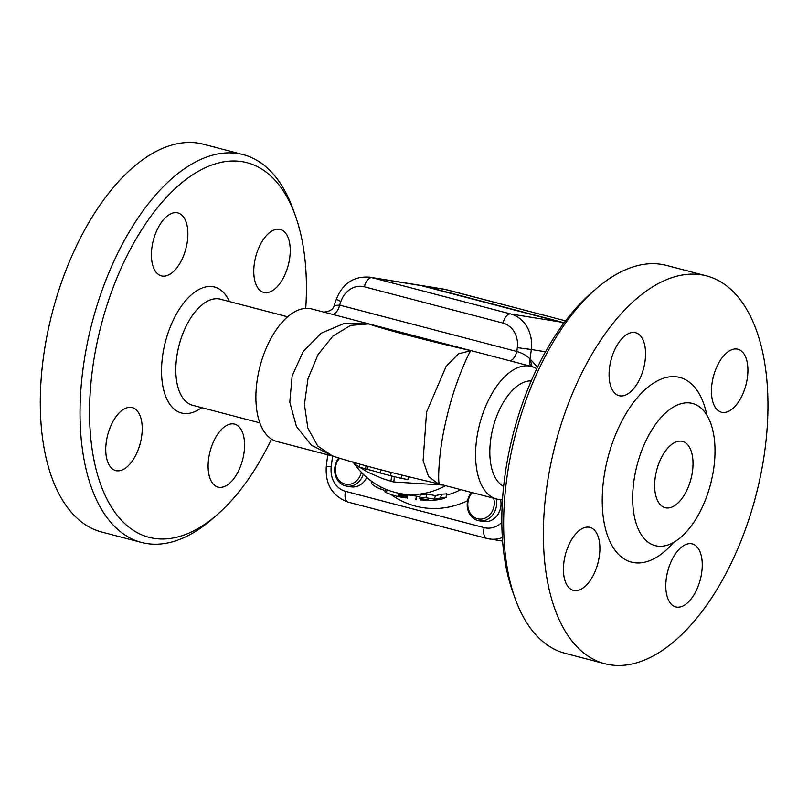 <?xml version="1.0" encoding="UTF-8"?>
<svg xmlns="http://www.w3.org/2000/svg" width="808" height="808" viewBox="0 0 808 808"><rect width="100%" height="100%" fill="white"/><g stroke="black" fill="none" stroke-linecap="round" stroke-linejoin="round"><path stroke-width="1.21" d="M468.66 295.496L464.408 294.375M420.079 285.355A33.239 28.431 99.2 0 1 421.402 285.527A33.239 28.431 99.2 0 1 423.685 286.012L562.338 322.301A33.239 28.431 99.2 0 1 564.085 322.826M338.774 458.035A17.13 14.655 -80.8 0 0 335.219 465.499A17.13 14.655 -80.8 0 0 346.683 486.133A17.13 14.655 -80.8 0 0 363.246 474.286M366.68 477.437A17.13 14.655 99.2 0 1 351.066 486.84L346.683 486.133M361.338 472.347A15.423 13.191 99.2 0 1 345.056 484.083A15.423 13.191 99.2 0 1 335.764 465.731A15.423 13.191 99.2 0 1 339.572 458.288M500.576 499.607A17.13 14.655 99.2 0 1 483.568 521.514L479.184 520.807A17.13 14.655 -80.8 0 0 496.193 498.91M471.498 492.446A17.13 14.655 -80.8 0 0 467.721 500.182A17.13 14.655 -80.8 0 0 479.184 520.807M493.627 498.233A15.423 13.191 99.2 0 1 481.366 519.079A15.423 13.191 99.2 0 1 468.266 500.404A15.423 13.191 99.2 0 1 472.347 492.668M596.062 288.86L591.062 293.213A193.617 99.96 104.7 0 0 511.232 441.915A193.617 99.96 104.7 0 0 512.827 592.092L515.06 598.334A200.465 103.495 -75.3 0 1 513.403 442.834A200.465 103.495 -75.3 0 1 596.062 288.86A200.465 103.495 -75.3 0 1 666.681 265.458L706.434 275.861A200.465 103.495 -75.3 0 1 755.793 496.011A200.465 103.495 -75.3 0 1 604.909 663.742A200.465 103.495 -75.3 0 1 553.147 453.238A200.465 103.495 -75.3 0 1 706.434 275.861M604.909 663.742L565.156 653.339A200.465 103.495 -75.3 0 1 515.06 598.334M531.24 380.921A54.833 28.31 104.7 0 0 492.486 429.896A54.833 28.31 104.7 0 0 503.657 486.325M636.25 468.489A73.508 37.946 104.7 0 0 655.227 545.663A73.508 37.946 104.7 0 0 710.555 484.164A73.508 37.946 104.7 0 0 692.456 403.445A73.508 37.946 104.7 0 0 636.25 468.489M713.03 378.033A32.552 16.806 -75.3 0 1 737.926 349.228A32.552 16.806 -75.3 0 1 745.935 384.982A32.552 16.806 -75.3 0 1 721.433 412.221A32.552 16.806 -75.3 0 1 713.03 378.033M691.446 543.744A32.552 16.806 -75.3 0 1 692.264 543.915A32.552 16.806 -75.3 0 1 700.273 579.669A32.552 16.806 -75.3 0 1 675.771 606.909A32.552 16.806 -75.3 0 1 667.56 571.943A32.552 16.806 -75.3 0 1 691.446 543.744M598.304 561.57A32.552 16.806 -75.3 0 1 573.417 590.375A32.552 16.806 -75.3 0 1 565.398 554.621A32.552 16.806 -75.3 0 1 589.901 527.382A32.552 16.806 -75.3 0 1 598.304 561.57M619.898 395.859A32.552 16.806 -75.3 0 1 619.08 395.688A32.552 16.806 -75.3 0 1 611.06 359.934A32.552 16.806 -75.3 0 1 635.563 332.694A32.552 16.806 -75.3 0 1 643.784 367.66A32.552 16.806 -75.3 0 1 619.898 395.859M656.318 471.731A34.269 17.695 -75.3 0 1 682.518 441.41A34.269 17.695 -75.3 0 1 690.951 479.033A34.269 17.695 -75.3 0 1 665.166 507.707A34.269 17.695 -75.3 0 1 656.318 471.731M325.129 312.444L311.625 308.909A68.539 35.38 104.7 0 0 259.227 369.549A68.539 35.38 104.7 0 0 276.922 441.511L333.29 456.267M502.505 499.586A68.539 35.38 -75.3 0 1 496.617 499.011A68.539 35.38 -75.3 0 1 478.922 427.048A68.539 35.38 -75.3 0 1 531.321 366.408A68.539 35.38 -75.3 0 1 536.744 368.801M325.159 312.454L519.695 363.368M439.592 484.002C438.017 486.709 437.481 455.146 446.511 418.564C454.672 381.861 469.872 350.894 470.862 350.672L458.52 353.833L446.107 366.418L426.574 411.999L423.109 460.611L428.543 476.518L438.229 483.75C391.597 472.953 356.379 463.711 332.553 456.015L317.726 446.026L307.848 428.068L304.424 404.475L308 378.679L318.039 354.631L332.987 336.007L350.662 325.382L368.65 323.917L343.794 323.604L321.119 333.25L303.151 351.581L292.173 375.841L289.779 402.182L296.435 426.493L311.474 445.279L333.219 456.237M563.731 323.311A33.239 28.431 -80.8 0 0 559.712 321.877L421.059 285.588A33.239 28.431 -80.8 0 0 418.776 285.103L369.7 277.174C353.924 276.023 342.844 283.285 336.451 298.94L334.179 305.444M391.234 472.417L390.476 475.68A102.808 4.363 13.2 0 0 400.99 478.316L401.758 475.043M408.585 476.72L407.929 479.548L400.99 478.316M390.476 475.68L380.255 473.003L381.002 469.801M380.295 472.801L358.994 467.085L359.691 464.125M401.142 478.124L401.859 475.064M365.327 469.094L366.085 465.863M367.509 469.448L368.216 466.438M385.153 490.597L380.719 489.113C374.922 486.79 371.821 484.618 371.417 482.618L371.68 481.386M404.212 497.698L397.9 496.506A92.526 79.144 99.2 0 1 386.365 492.668L384.891 491.739L385.487 489.194M407.171 498.172L407.959 494.819L416.504 496.203L416.201 499.637M405.889 497.97L406.676 494.617L407.959 494.819M405.03 497.829L405.818 494.486L406.676 494.617M404.05 497.678L404.838 494.324L405.818 494.486M352.864 461.802C365.085 479.508 381.235 490.163 401.303 493.759L404.838 494.324M402.99 497.496L403.778 494.163M401.889 497.304L402.667 493.981M400.788 497.112L401.566 493.799M399.738 496.9L400.505 493.627M398.768 496.698L399.526 493.446M397.9 496.506L398.657 493.274M422.705 498.92L422.463 499.97L425.968 500.536A92.526 79.144 -80.8 0 0 444.137 498.475L445.622 497.304L440.633 497.91A92.526 79.144 99.2 0 1 434.522 499.142L425.978 497.758C421.635 497.698 419.574 497.93 419.786 498.445L428.331 499.829A92.526 79.144 99.2 0 1 422.463 499.97L420.766 500.011L421.079 498.657M420.14 494.799L419.786 498.445M420.604 494.981C420.392 494.435 422.463 494.173 426.816 494.193L435.361 495.577A89.102 76.215 -80.8 0 0 441.491 494.223L446.945 493.839L446.066 497.587L446.501 493.547M434.522 499.142L435.361 495.577M438.229 483.75L496.617 499.011M509.111 360.62A10.282 5.313 104.7 0 0 516.827 351.49L339.633 305.111A10.282 5.313 -75.3 0 1 331.916 314.241M336.451 298.94A10.282 1.081 -160.8 0 0 340.905 301.475L339.633 305.111L334.189 305.444C333.25 309.393 329.765 311.605 323.715 312.1M532.068 366.62L530.109 359.035A10.282 8.373 -51.5 0 0 530.866 366.287M537.522 367.175L530.109 359.035C526.836 355.641 522.412 353.136 516.827 351.49L517.312 347.652L531.31 349.49A33.239 28.431 -80.8 0 0 510.636 313.948L371.983 277.659A33.239 28.431 -80.8 0 0 369.7 277.174M353.237 462.317L356.328 465.206L367.691 472.155L382.659 478.639L390.86 481.225A10.282 5.313 104.7 0 0 391.304 475.892M443.37 485.083L393.698 481.972A78.82 67.418 99.2 0 1 390.86 481.225L393.698 481.972A10.282 5.313 104.7 0 0 394.142 476.609M255.358 258.247A32.552 16.806 -75.3 0 1 280.255 229.442A32.552 16.806 -75.3 0 1 288.264 265.186A32.552 16.806 -75.3 0 1 263.761 292.425A32.552 16.806 -75.3 0 1 255.358 258.247M233.775 423.958A32.552 16.806 -75.3 0 1 234.593 424.129A32.552 16.806 -75.3 0 1 242.602 459.873A32.552 16.806 -75.3 0 1 218.099 487.113A32.552 16.806 -75.3 0 1 209.888 452.147A32.552 16.806 -75.3 0 1 233.775 423.958M140.632 441.774A32.552 16.806 -75.3 0 1 115.746 470.579A32.552 16.806 -75.3 0 1 107.727 434.825A32.552 16.806 -75.3 0 1 132.229 407.596A32.552 16.806 -75.3 0 1 140.632 441.774M162.226 276.063A32.552 16.806 -75.3 0 1 161.408 275.892A32.552 16.806 -75.3 0 1 153.389 240.138A32.552 16.806 -75.3 0 1 177.891 212.908A32.552 16.806 -75.3 0 1 186.113 247.874A32.552 16.806 -75.3 0 1 162.226 276.063M295.415 215.827L293.183 209.585A200.465 103.495 104.7 0 0 243.077 154.591L203.333 144.188A200.465 103.495 104.7 0 0 50.056 321.554A200.465 103.495 104.7 0 0 101.808 532.058L141.562 542.461A200.465 103.495 104.7 0 0 212.181 519.059L217.18 514.716A193.617 99.96 -75.3 0 1 112.645 508.99A193.617 99.96 -75.3 0 1 98.98 334.017A193.617 99.96 -75.3 0 1 196.102 172.609A193.617 99.96 -75.3 0 1 295.415 215.827A193.617 99.96 -75.3 0 1 305.737 308.333M243.077 154.591A200.465 103.495 104.7 0 0 89.799 331.957A200.465 103.495 104.7 0 0 141.562 542.461M271.498 439.118A193.617 99.96 -75.3 0 1 217.18 514.716M423.685 286.012L446.46 289.688L565.56 320.867L444.178 289.203A33.239 28.431 99.2 0 1 446.46 289.688A6.858 3.535 -75.3 0 1 446.632 289.729A6.858 3.535 -75.3 0 1 446.804 289.779M564.257 322.614L562.338 322.301M501.829 522.332A22.957 19.634 99.2 0 1 484.164 527.624L345.511 491.335A22.957 19.634 99.2 0 1 331.229 466.782L332.583 456.086M390.809 494.415A99.374 85.002 -80.8 0 0 467.61 500.718M460.863 489.658A89.102 76.215 99.2 0 1 446.642 495.132M419.685 496.718A89.102 76.215 99.2 0 1 418.827 496.587L416.989 496.294M706.859 415.171A95.435 49.268 104.7 0 0 659.086 380.033A95.435 49.268 104.7 0 0 606.869 461.913A95.435 49.268 104.7 0 0 616.413 552.005A95.435 49.268 104.7 0 0 673.529 542.511M368.65 323.917L470.862 350.672A102.808 4.363 -166.8 0 1 368.65 323.917M340.905 301.475A22.957 19.634 99.2 0 1 364.378 286.81A10.282 5.313 -75.3 0 1 371.983 277.659L421.059 285.588M348.42 502.182A10.282 5.313 -75.3 0 1 348.167 502.132L486.82 538.421A10.282 5.313 -75.3 0 0 487.083 538.471A33.239 28.431 -80.8 0 0 489.365 538.956A33.239 28.431 -80.8 0 0 502.364 537.562M380.719 489.113L381.174 487.184M415.716 499.546L416.504 496.203M386.365 492.668L387.042 489.83M425.978 497.758L426.816 494.193M440.633 497.91L441.491 494.223M364.378 286.81L503.041 323.099A22.957 19.634 99.2 0 1 517.312 347.652M530.109 359.035L531.31 349.49L545.521 351.793M503.041 323.099A10.282 5.313 -75.3 0 1 510.636 313.948L559.712 321.877M401.303 493.759A89.102 76.215 -80.8 0 0 445.561 485.648M327.745 454.813L326.291 466.337L331.229 466.782M326.291 466.337C325.089 484.366 332.381 496.294 348.167 502.132A10.282 5.313 -75.3 0 1 345.511 491.335M502.616 541.097L486.82 538.421A10.282 5.313 -75.3 0 1 484.164 527.624M259.853 422.877L192.637 405.283A54.833 28.31 -75.3 0 1 178.477 347.713A54.833 28.31 -75.3 0 1 220.402 299.192L287.618 316.786M229.422 301.556A65.115 33.613 104.7 0 0 184.204 302.354A65.115 33.613 104.7 0 0 162.62 384.8A65.115 33.613 104.7 0 0 201.657 407.646M421.402 285.527L444.178 289.203M531.321 366.408L517.766 362.863M519.615 363.348L517.615 362.812"/></g></svg>
